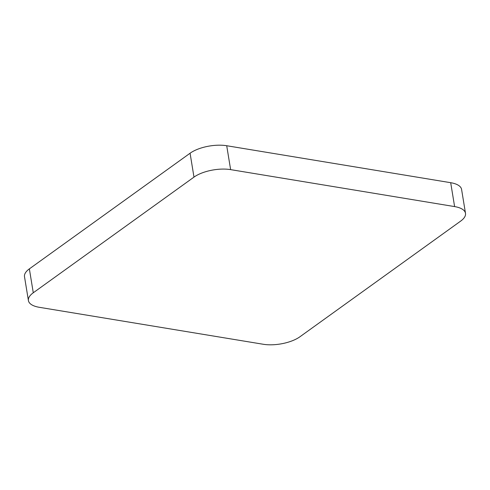 <?xml version="1.0" encoding="UTF-8"?>
<svg xmlns="http://www.w3.org/2000/svg" width="490" height="490" viewBox="0 0 490 490"><rect width="100%" height="100%" fill="white"/><g stroke="black" fill="none" stroke-linecap="round" stroke-linejoin="round"><path stroke-width="0.73" d="M465.5 213.315L461.586 189.422A26.546 10.884 170.7 0 0 450.696 182.696L454.61 206.59A26.546 10.884 -9.3 0 1 465.5 213.315A26.546 10.884 -9.3 0 1 460.637 221.125L299.923 336.777A26.546 10.884 -9.3 0 1 263.289 344.268L39.304 307.304A26.546 10.884 -9.3 0 1 28.414 300.578A26.546 10.884 -9.3 0 1 33.277 292.769L29.363 268.875A26.546 10.884 170.7 0 0 24.5 276.685L28.414 300.578M450.696 182.696L226.711 145.732A26.546 10.884 170.7 0 0 190.077 153.223L29.363 268.875M190.077 153.223L193.985 177.117A26.546 10.884 -9.3 0 1 230.625 169.626L226.711 145.732M193.985 177.117L33.277 292.769M454.61 206.59L230.625 169.626"/></g></svg>
